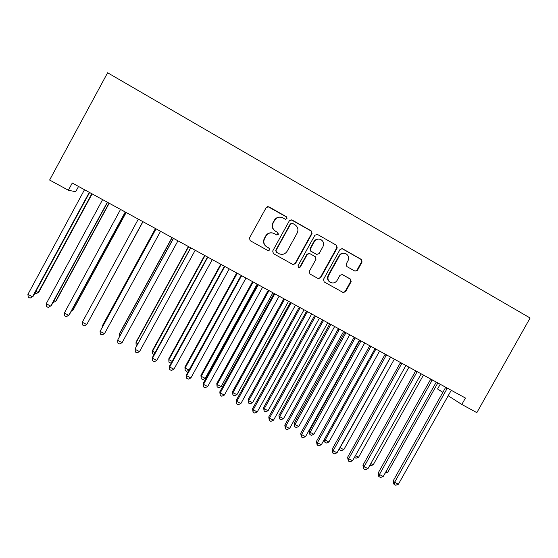 <?xml version="1.0" encoding="UTF-8"?>
<svg xmlns="http://www.w3.org/2000/svg" width="558" height="558" viewBox="0 0 558 558"><rect width="100%" height="100%" fill="white"/><g stroke="black" fill="none" stroke-linecap="round" stroke-linejoin="round"><path stroke-width="0.84" d="M287 218.659L286.498 216.818L268.837 206.76L266.236 207.513L249.44 238.05L250.186 240.679L267.959 250.591L269.716 250.033L269.207 248.205L266.926 246.929C263.878 244.802 263.097 242.012 264.576 238.552L265.971 236.013C267.917 233.105 270.518 232.219 273.783 233.356L276.649 234.939L278.351 234.353L277.849 232.519L275.568 231.235C272.527 229.094 271.746 226.29 273.232 222.823L274.627 220.284C276.489 217.46 279.014 216.546 282.195 217.543L285.347 219.259L287 218.659M285.563 219.322L286.673 218.631L286.17 216.797L267.749 206.523M267.945 250.584L269.43 249.928L268.921 248.101L266.926 246.929M276.754 234.974L278.051 234.29L277.542 232.456L275.568 231.235M354.93 271.111L357.434 270.358L362.058 262.023L361.389 259.47L342.368 248.652L340.038 249.496L323.487 279.384L324.184 281.936L343.142 292.504L345.583 291.715L351.163 281.657L350.487 279.119L342.326 274.529L339.92 275.345L337.151 280.346C335.484 282.808 333.3 283.52 330.608 282.481C327.999 280.8 327.316 278.484 328.564 275.54L339.452 255.885C341.022 253.527 343.1 252.781 345.709 253.632C348.534 255.264 349.301 257.636 348.018 260.739L346.204 264.011L346.888 266.564L354.93 271.111M448.088 395.699L461.822 404.459L465.435 398.035L72.268 183.031L68.362 190.236L75.686 191.722L78.538 186.463M461.822 404.459L476.839 412.634L530.1 317.997L107.61 72.77L49.62 180.032L68.362 190.236M312.048 233.572L311.343 230.97L291.987 219.943L289.407 220.696L272.688 251.03L273.42 253.632L292.915 264.506L295.405 263.704L312.048 233.572L310.959 230.907L291.06 219.699M317.453 234.444L336.537 245.318L337.227 247.898L320.669 277.807L318.2 278.602L309.962 274.006L309.258 271.439L315.981 259.275L315.284 256.694L309.704 253.562L307.291 254.385L300.274 267.08L298.537 267.638L297.986 265.803L314.9 235.197L317.453 234.444L336.537 245.318M440.227 384.253L437.57 388.989L442.85 392.351M280.255 217.111C277.675 216.971 275.701 218.018 274.327 220.257L274.627 220.284M275.268 231.179C272.234 229.038 271.453 226.241 272.939 222.788L274.327 220.257M272.43 232.93C269.528 232.421 267.289 233.425 265.692 235.943L265.971 236.013M266.647 246.831C263.606 244.711 262.825 241.921 264.304 238.475L265.692 235.943M292.88 264.485L295.056 263.571L311.664 233.509M292.497 223.339L290.697 223.863L276.029 250.472L276.538 252.293L279.209 253.778C282.508 255.034 285.166 254.176 287.168 251.205L297.177 233.063C298.663 229.624 297.895 226.834 294.889 224.693L292.497 223.339M291.834 223.165L290.697 223.863M279.628 253.967L276.238 252.188L275.729 250.368L290.355 223.821M318.102 278.547L320.264 277.64L336.781 247.801L336.097 245.227M309.265 253.423L306.914 254.274L299.918 266.933L300.274 267.08M298.446 267.589L299.918 266.933M322.97 246.643C324.261 243.497 323.459 241.098 320.571 239.452C317.941 238.608 315.849 239.361 314.287 241.719L310.429 248.701L311.134 251.288L316.714 254.434L319.12 253.604L322.97 246.643M319.406 239.131C317.042 238.726 315.207 239.563 313.896 241.635L314.287 241.719M316.77 254.455L310.75 251.184L310.046 248.603L313.896 241.635M317.049 234.381L316.644 234.207M344.718 253.332C342.298 252.802 340.387 253.611 339.006 255.766L339.452 255.885M330.664 282.508L330.183 282.299C327.574 280.625 326.897 278.316 328.146 275.38L339.006 255.766M342.989 292.42L345.123 291.513L350.689 281.483L350.019 278.944L341.928 274.397M355.028 271.167L356.946 270.212L361.556 261.897L360.887 259.344L341.824 248.519M35.886 291.304L38.216 292.504L38.893 292.001L92.133 193.891M34.826 293.264L35.942 293.836L38.216 292.504L91.819 193.724M89.294 192.343L32.49 296.744L27.9 294.394L84.502 189.72M89.601 192.51L33.236 296.193L30.111 298.146L28.277 297.205L27.9 294.394M54.014 300.629L55.577 301.432L56.149 300.881L109.222 203.238M52.954 302.576L55.577 301.432L109.012 203.126M71.975 309.864L72.791 310.283L73.258 309.676L126.164 212.5M71.291 311.127L72.791 310.283L126.052 212.445M107.352 202.219L50.743 306.098L46.195 303.768L102.609 199.624M107.548 202.324L51.371 305.491L48.344 307.479L46.53 306.544L46.195 303.768M125.25 212.005L68.829 315.368L64.323 313.059L120.549 209.431M125.334 212.054L69.345 314.705L66.416 316.721L64.616 315.8L64.323 313.059M89.775 319.016L142.918 221.756M89.712 319.127L142.89 221.777M155.452 228.522L102.839 324.896L102.546 325.586L103.014 325.823M155.515 228.557L102.546 325.586L102.616 326.556M142.981 221.7L86.741 324.547L82.277 322.259L138.321 219.154M142.513 222.265L86.741 324.547L84.314 325.879L82.528 324.972L82.277 322.259M155.71 229.477L100.077 331.382L155.933 228.78M104.499 333.642L102.051 334.96L100.287 334.054L100.077 331.382L104.499 333.642L160.551 231.305M155.689 229.338L155.898 228.766M171.99 237.562L119.545 333.489L119.349 334.221L120.535 334.835M172.15 237.652L119.349 334.221L119.503 336.718M173.154 239.012L117.919 339.606L173.378 238.322M122.09 342.661L119.628 343.951L117.877 343.058L117.71 340.415L122.09 342.661L177.953 240.826M173.036 238.824L173.238 238.245M188.388 246.531L136.103 342.005L136.006 342.786L137.889 343.756M188.639 246.671L136.006 342.786L136.124 345.29L136.843 345.667M190.445 248.463L135.287 348.513L190.669 247.78M139.521 351.596L137.045 352.865L135.308 351.979L135.182 349.364L139.521 351.596L195.202 250.256M190.222 248.219L190.424 247.647M204.64 255.418L152.515 350.452L152.515 351.282L155.089 352.607M204.988 255.606L152.515 351.282L152.599 353.751L154.05 354.497M207.583 257.831L207.248 257.524L152.494 357.329L152.494 358.236L207.806 257.147M156.798 360.447L154.301 361.696L152.585 360.817L152.494 358.236L156.798 360.447L212.291 259.603M207.248 257.524L207.457 256.959M220.752 264.234L168.795 358.829L168.886 359.701L172.136 361.368M221.191 264.471L168.886 359.701L168.934 362.142L168.795 358.829M171.515 362.505L170.56 362.979L168.934 362.142M224.56 267.115L224.128 266.752L169.548 366.076L169.653 367.031L224.783 266.431M173.915 369.215L171.404 370.449L169.702 369.577L169.653 367.031L173.915 369.215L229.233 268.865M224.128 266.752L224.33 266.187M169.702 369.577L169.548 366.076M236.731 272.967L184.928 367.129L185.116 368.043L189.029 370.059M237.262 273.26L185.116 368.043L185.13 370.463L184.928 367.129M188.946 370.219L186.742 371.293L185.13 370.463M241.384 276.308L240.854 275.896L186.456 374.739L186.658 375.743L241.607 275.631M190.885 377.912L188.36 379.126L186.665 378.261L186.658 375.743L190.885 377.912L246.015 278.044M240.854 275.896L241.056 275.331M186.665 378.261L186.456 374.739M252.572 281.63L200.936 375.36L201.208 376.315L205.204 378.373L257.154 284.134M253.192 281.971L201.208 376.315L201.187 378.708L200.936 375.36M205.204 378.373L202.784 379.531L201.187 378.708M258.061 285.424L257.433 284.957L203.21 383.332L203.51 384.378L258.284 284.754M207.702 386.527L205.156 387.726L203.482 386.868L203.51 384.378L207.702 386.527L262.651 287.14M257.433 284.957L257.636 284.399M203.482 386.868L203.21 383.332M268.279 290.223L216.797 383.527L217.16 384.525L221.128 386.561L272.911 292.755M268.984 290.606L217.16 384.525L217.111 386.889L216.797 383.527M221.128 386.561L218.694 387.698L217.111 386.889M274.585 294.457L273.866 293.94L219.817 391.842L220.215 392.937L274.808 293.787M224.365 395.064L221.812 396.243L220.152 395.399L220.215 392.937L224.365 395.064L279.139 296.159M273.866 293.94L274.069 293.382M220.152 395.399L219.817 391.842M283.855 298.739L232.533 391.618L232.979 392.658L236.92 394.68L288.542 301.299M284.643 299.172L232.979 392.658L232.895 394.994L232.533 391.618M236.92 394.68L234.472 395.803L232.895 394.994M290.962 303.413L290.146 302.848L236.278 400.281L236.766 401.425L291.185 302.75M240.882 403.532L238.315 404.69L236.669 403.853L236.766 401.425L240.882 403.532L295.482 305.093M290.146 302.848L290.355 302.29M236.669 403.853L236.278 400.281M299.297 307.186L248.136 399.647L248.673 400.728L252.572 402.73L304.033 309.774M300.176 307.66L248.673 400.728L248.554 403.036L248.136 399.647M252.572 402.73L250.11 403.839L248.554 403.036M307.2 312.285L306.293 311.671L252.593 408.644L253.179 409.83L307.423 311.622M257.259 411.923L254.678 413.066L253.046 412.229L253.179 409.83L257.259 411.923L311.678 313.952M306.293 311.671L306.495 311.12M253.046 412.229L252.593 408.644M314.614 315.556L263.606 407.605L264.227 408.728L268.098 410.716L319.399 318.179M315.57 316.079L264.227 408.728L264.074 411.009L263.606 407.605M268.098 410.716L265.622 411.804L264.074 411.009M323.291 321.08L322.294 320.418L268.768 416.938L269.444 418.165L323.514 320.425M273.49 420.237L270.895 421.36L269.277 420.537L269.444 418.165L273.49 420.237L327.734 322.733M322.294 320.418L322.496 319.867M269.277 420.537L268.768 416.938M329.806 323.863L278.951 415.501L279.656 416.659L283.492 418.633L334.64 326.507M330.838 324.428L279.656 416.659L279.474 418.918L278.951 415.501M283.492 418.633L281.002 419.707L279.474 418.918M339.243 329.799L338.155 329.087L284.796 425.154L285.57 426.431L339.466 329.15M289.581 428.481L286.965 429.59L285.368 428.767L285.57 426.431L289.581 428.481L343.644 331.431M338.155 329.087L338.357 328.543M285.368 428.767L284.796 425.154M344.865 332.101L294.171 423.327L294.952 424.526L298.76 426.479L349.747 334.772M345.981 332.714L294.952 424.526L294.743 426.758L294.171 423.327M298.76 426.479L296.263 427.54L294.743 426.758M355.055 338.448L353.884 337.688L300.692 433.308L301.55 434.619L355.279 337.792M305.526 436.656L302.903 437.744L301.32 436.935L301.55 434.619L305.526 436.656L359.422 340.059M353.884 337.688L354.086 337.144M301.32 436.935L300.692 433.308M359.805 340.268L309.258 431.09L310.122 432.331L313.896 434.27L364.73 342.968M360.998 340.924L310.122 432.331L309.885 434.536L309.258 431.09M313.896 434.27L311.392 435.31L309.885 434.536M370.728 347.013L369.473 346.204L316.456 441.385L317.397 442.738L370.951 346.365M321.338 444.754L318.702 445.828L317.132 445.026L317.397 442.738L321.338 444.754L375.06 348.611M369.473 346.204L369.675 345.667M317.132 445.026L316.456 441.385M375.89 349.071L325.175 440.067L328.913 441.992L379.593 351.094M324.477 439.125L325.175 440.067L324.902 442.25L324.296 439.453M328.913 441.992L326.395 443.017L324.902 442.25M386.269 355.509L384.922 354.658L332.08 449.392L333.105 450.787L386.492 354.86M337.018 452.789L334.368 453.849L332.805 453.047L333.105 450.787L337.018 452.789L390.565 357.092M384.922 354.658L385.125 354.121M332.805 453.047L332.08 449.392M390.663 357.141L340.094 447.739L343.805 449.65L394.332 359.15M339.941 447.544L339.794 449.901L339.313 448.674M343.805 449.65L341.28 450.662L339.794 449.901M401.669 363.928L400.246 363.035L347.564 457.337L348.68 458.767L401.893 363.286M352.558 460.755L349.901 461.794L348.352 460.999L348.68 458.767L352.558 460.755L405.931 365.497M400.246 363.035L400.449 362.498M348.352 460.999L347.564 457.337M355.425 455.621L358.578 457.246L408.951 367.15M358.578 457.246L356.039 458.244L354.456 457.351M354.567 457.483L354.637 457.023M416.945 372.277L415.438 371.335L362.923 465.212L364.123 466.683L417.168 371.642M367.966 468.65L365.295 469.676L363.76 468.887L364.123 466.683L367.966 468.65L421.171 373.832M415.438 371.335L415.64 370.805M363.76 468.887L362.923 465.212M370.826 463.545L373.232 464.779L423.452 375.074M373.232 464.779L370.679 465.763L369.828 465.323M432.087 380.556L430.504 379.573L378.157 473.017L379.433 474.523L432.31 379.921M383.241 476.476L380.563 477.488L379.042 476.706L379.433 474.523L383.241 476.476L436.279 382.09M430.504 379.573L430.706 379.042M379.042 476.706L378.526 476.1L378.157 473.017M386.094 471.391L387.768 472.256L437.835 382.941M387.768 472.256L385.097 473.17M447.104 388.766L445.437 387.74L393.257 480.759L394.618 482.307L447.321 388.131M398.391 484.239L395.699 485.23L394.192 484.463L394.618 482.307L398.391 484.239L451.262 390.286M445.437 387.74L445.64 387.21M394.192 484.463L393.648 483.835L393.257 480.759M295.056 263.571L295.405 263.704M310.959 230.907L311.343 230.97M336.781 247.801L337.227 247.898M320.264 277.64L320.669 277.807M306.914 254.274L307.291 254.385M310.046 248.603L310.429 248.701M310.75 251.184L311.134 251.288M316.177 254.246L316.574 254.357M328.146 275.38L328.564 275.54M341.984 274.431L342.438 274.592M350.019 278.944L350.487 279.119M350.689 281.483L351.163 281.657M345.123 291.513L345.583 291.715M342.103 248.652L342.563 248.749M360.887 259.344L361.389 259.47M361.556 261.897L362.058 262.023M356.946 270.212L357.434 270.358M88.82 192.915L89.217 193.005M316.323 254.315L316.714 254.434M316.839 234.276L317.237 234.346M330.183 282.299L330.608 282.481M341.908 248.554L342.368 248.652"/></g></svg>
